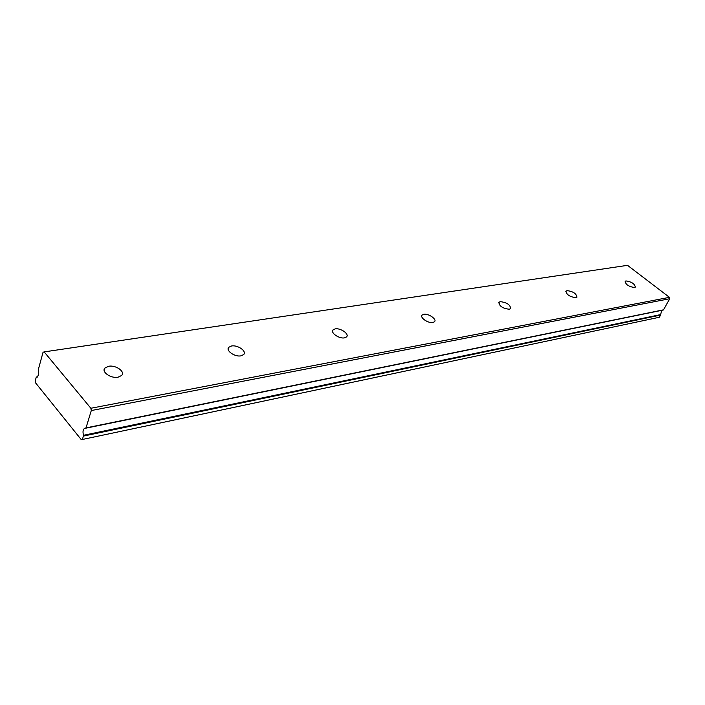 <?xml version="1.0" encoding="UTF-8"?>
<svg xmlns="http://www.w3.org/2000/svg" width="705" height="705" viewBox="0 0 705 705"><rect width="100%" height="100%" fill="white"/><g stroke="black" fill="none" stroke-linecap="round" stroke-linejoin="round"><path stroke-width="1.06" d="M108.614 366.274L104.966 367.984C100.965 371.746 110.852 378.735 118.052 377.193L121.612 375.501C125.569 371.711 115.805 364.811 108.614 366.274M625.952 280.916L625.088 281.321C625.652 284.582 628.781 286.644 634.474 287.499L635.328 287.102C634.756 283.851 631.636 281.788 625.952 280.916M567.111 290.627L566.045 291.121C566.45 294.655 569.728 296.84 575.87 297.677L576.91 297.193C576.505 293.668 573.236 291.473 567.111 290.627M500.277 301.652L498.964 302.269C499.175 306.111 502.612 308.438 509.274 309.248L510.561 308.64C510.349 304.798 506.93 302.471 500.277 301.652M423.731 314.28L422.083 315.056C419.413 317.453 428.287 323.56 432.94 322.502L434.544 321.744C437.179 319.321 428.393 313.276 423.731 314.28M335.175 328.891L333.068 329.878C330.037 332.645 339.211 339.043 344.542 337.854L346.596 336.884C349.592 334.091 340.506 327.763 335.175 328.891M231.531 345.996L228.799 347.274C225.327 350.491 234.844 357.188 241.004 355.84L243.674 354.571C247.102 351.328 237.7 344.71 231.531 345.996M90.857 408.265L91.297 410.548L86.01 427.9L84.908 428.191C83.023 429.169 82.547 431.539 83.49 435.293L82.494 439.453L81.295 439.673L35.673 382.991L35.25 380.832L36.166 377.475L38.66 375.166L38.37 369.394L43.058 352.227L44.177 351.901L627.52 265.327L669.468 297.343L90.857 408.265L44.177 351.901M669.468 297.343L669.75 298.717L91.297 410.548M669.75 298.717L663.52 309.821L86.01 427.9M85.851 428.155L663.52 309.821M661.784 310.323L660.594 314.597L83.49 435.293M83.525 436.06L660.576 315.073L660.594 314.597M660.576 315.073L659.351 317.259L82.494 439.453M36.493 377.175L37.471 377.016M104.966 367.984L104.173 370.574M566.045 291.121L565.798 291.597M498.964 302.269L498.655 302.912M422.083 315.056L421.687 315.946M333.068 329.878L332.557 331.13M228.799 347.274L228.147 349.063M85.763 428.199L663.264 310.024M36.413 377.175L37.497 376.999"/></g></svg>
